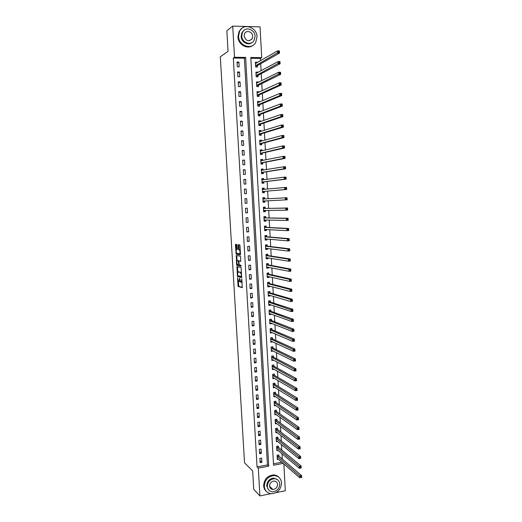<?xml version="1.0" encoding="UTF-8"?>
<svg xmlns="http://www.w3.org/2000/svg" width="522" height="522" viewBox="0 0 522 522"><rect width="100%" height="100%" fill="white"/><g stroke="black" fill="none" stroke-linecap="round" stroke-linejoin="round"><path stroke-width="0.78" d="M237.536 277.645L238.078 286.428L242.228 287.687L241.81 278.787L241.099 282.343L240.596 282.154L239.637 278.2L238.972 281.75L238.482 281.56L237.536 277.645M241.614 38.68L241.301 36.971M237.034 245.209L236.825 244.485L235.631 244.309L235.448 245.001L236.159 254.207L240.309 254.925L240.498 254.234L239.989 245.594L239.781 244.864L238.319 244.655L238.345 249.02L238.561 249.751L239.474 249.973C240.198 251.637 240.224 252.909 239.539 253.783L236.694 253.261C235.983 251.624 235.957 250.371 236.623 249.49L237.066 249.555L237.249 248.863L237.034 245.209M270.833 493.688L259.904 495.9L253.744 489.323L252.668 470.935L244.531 462.792L220.304 56.774L228.055 51.345L226.848 30.746L232.708 26.1L260.054 26.896L261.731 57.635L250.782 57.485L273.548 465.219L283.205 463.399M259.904 495.9L258.292 468.097L268.719 466.133L245.634 57.413L234.515 57.257L232.708 26.1M257.046 466.883L267.427 464.932L244.387 58.196L233.314 58.04L257.046 466.883L258.292 468.097M233.314 58.04L234.515 57.257M236.949 266.638L237.484 276.477L241.634 277.567L241.105 267.571L236.949 266.638M236.61 264.621L236.29 255.493L240.381 256.198L240.655 256.974L240.688 261.346L239.011 261.02L238.822 261.698L239.18 264.863L241.02 265.28L241.04 266.279L236.825 265.359L236.61 264.621L237.295 264.354M261.868 462.361L261.62 458.068L259.891 458.388L260.139 462.688L261.868 462.361L260.015 460.632M261.352 453.403L261.111 449.096L259.369 449.409L259.617 453.722L261.352 453.403L259.506 451.739M260.843 444.424L260.595 440.111L258.853 440.411L259.101 444.737L260.843 444.424L258.99 442.819M260.321 435.426L260.073 431.1L258.331 431.394L258.586 435.726L260.321 435.426L258.475 433.88M259.806 426.402L259.558 422.063L257.816 422.357L258.064 426.696L259.806 426.402L257.959 424.915M259.29 417.359L259.036 413.013L257.294 413.293L257.542 417.646L259.29 417.359L257.444 415.936M258.768 408.295L258.52 403.937L256.765 404.211L257.02 408.576L258.768 408.295L256.922 406.932M258.246 399.206L257.998 394.841L256.243 395.108L256.498 399.48L258.246 399.206L256.406 397.908M257.724 390.097L257.47 385.719L255.715 385.98L255.969 390.365L257.724 390.097L255.884 388.857M257.202 380.969L256.948 376.577L255.193 376.832L255.447 381.223L257.202 380.969L255.362 379.794M256.674 371.814L256.419 367.416L254.664 367.658L254.919 372.062L256.674 371.814L254.84 370.705M256.152 362.64L255.897 358.229L254.136 358.464L254.39 362.881L256.152 362.64L254.312 361.589M255.623 353.446L255.369 349.022L253.601 349.251L253.855 353.675L255.623 353.446L253.79 352.461M255.095 344.226L254.84 339.789L253.072 340.011L253.327 344.448L255.095 344.226L253.261 343.306M254.56 334.987L254.305 330.543L252.537 330.752L252.792 335.202L254.56 334.987L252.733 334.126M254.031 325.721L253.777 321.265L252.002 321.474L252.257 325.93L254.031 325.721L252.204 324.925M253.496 316.436L253.242 311.967L251.467 312.169L251.721 316.639L253.496 316.436L251.669 315.706M252.961 307.125L252.707 302.649L250.932 302.838L251.186 307.321L252.961 307.125L251.141 306.466M252.426 297.794L252.172 293.305L250.39 293.488L250.651 297.977L252.426 297.794L250.606 297.201M251.891 288.444L251.637 283.942L249.849 284.118L250.11 288.62L251.891 288.444L250.071 287.909M251.356 279.061L251.095 274.552L249.307 274.722L249.568 279.231L251.356 279.061L249.536 278.598M250.814 269.665L250.553 265.143L248.766 265.3L249.027 269.828L250.814 269.665L248.994 269.267M250.273 260.243L250.012 255.715L248.224 255.858L248.485 260.393L250.273 260.243L248.459 259.91M249.731 250.795L249.47 246.253L247.676 246.397L247.943 250.945L249.731 250.795L247.917 250.534M249.19 241.327L248.929 236.773L247.134 236.91L247.395 241.464L249.19 241.327L247.376 241.131M248.648 231.84L248.381 227.272L246.586 227.396L246.847 231.964L248.648 231.84L246.834 231.709M248.1 222.32L247.839 217.746L246.038 217.863L246.299 222.444L248.1 222.32L246.286 222.261M247.552 212.787L247.291 208.2L245.484 208.304L245.751 212.898L247.552 212.787L245.745 212.793M247.004 203.221L246.743 198.621L244.935 198.725L245.196 203.326L247.004 203.221L245.196 203.299M246.456 193.636L246.188 189.029L244.381 189.121L244.648 193.734L246.456 193.636M245.901 184.031L245.64 179.405L243.826 179.49L244.094 184.116L245.901 184.031M245.353 174.394L245.086 169.761L243.272 169.839L243.539 174.472L245.353 174.394M244.798 164.737L244.531 160.097L242.71 160.163L242.978 164.808L244.798 164.737M244.244 155.06L243.976 150.401L242.156 150.46L242.423 155.119L244.244 155.06M243.683 145.357L243.415 140.686L241.595 140.738L241.862 145.41L243.683 145.357M243.128 135.629L242.86 130.95L241.033 130.989L241.301 135.668L243.128 135.629M242.567 125.874L242.299 121.182L240.466 121.215L240.74 125.913L242.567 125.874M242.006 116.099L241.738 111.395L239.905 111.421L240.172 116.125L242.006 116.099M241.445 106.299L241.171 101.581L239.337 101.601L239.611 106.312L241.445 106.299M240.877 96.472L240.609 91.748L238.769 91.755L239.043 96.479L240.877 96.472M240.316 86.619L240.042 81.882L238.202 81.882L238.476 86.619L240.316 86.619M239.748 76.747L239.474 71.997L237.634 71.984L237.908 76.741L239.748 76.747M239.18 66.849L238.906 62.085L237.06 62.066L237.334 66.829L239.18 66.849M282.298 459.079L282.004 453.729M281.808 450.081L281.508 444.653M281.312 441.064L281.012 435.55M280.816 432.027L280.516 426.428M280.327 422.964L280.014 417.287M279.825 413.881L279.511 408.119M279.329 404.772L279.009 398.932M278.833 395.65L278.507 389.725M278.33 386.495L278.004 380.492M277.828 377.328L277.495 371.233M277.332 368.134L276.993 361.961M276.823 358.921L276.484 352.657M276.321 349.681L275.975 343.339M275.812 340.422L275.466 333.989M275.309 331.137L274.95 324.625M274.8 321.833L274.442 315.229M274.291 312.508L273.926 305.82M273.776 303.158L273.411 296.379M273.267 293.782L272.895 286.917M272.752 284.386L272.373 277.436M272.236 274.963L271.858 267.93M271.721 265.522L271.336 258.397M271.205 256.061L270.814 248.844M270.69 246.573L270.292 239.265M270.168 237.06L269.763 229.667M269.646 227.527L269.241 220.036M269.124 217.968L268.713 210.392M268.602 208.382L268.184 200.716M268.08 198.778L267.655 191.078M267.545 189.075L267.127 181.428M267.016 179.353L266.598 171.758M266.481 169.598L266.07 162.061M265.952 159.823L265.541 152.339M265.411 150.023L265.006 142.591M264.876 140.203L264.471 132.823M264.341 130.356L263.936 123.029M263.799 120.478L263.401 113.215M263.258 110.579L262.866 103.369M262.716 100.661L262.325 93.503M262.175 90.711L261.783 83.611M261.626 80.74L261.241 73.7M261.085 70.738L260.7 63.756M260.537 60.715L260.406 58.412L250.828 58.281M273.469 463.797L281.854 462.224M278.865 456.058L278.807 454.903L277.097 455.217L277.339 459.484L278.461 459.275M278.376 447.165L278.317 446.01L276.608 446.317L276.843 450.59L278.011 450.382M277.887 438.252L277.821 437.09L276.112 437.39L276.353 441.677L277.56 441.462M277.397 429.319L277.332 428.157L275.623 428.445L275.857 432.745L277.117 432.523M276.901 420.36L276.836 419.199L275.127 419.479L275.362 423.786L276.68 423.564M276.406 411.388L276.347 410.214L274.624 410.494L274.866 414.807L276.242 414.585M275.916 402.384L275.851 401.216L274.128 401.483L274.37 405.809L275.805 405.581M275.414 393.366L275.355 392.192L273.632 392.453L273.867 396.792L275.375 396.557M274.918 384.322L274.853 383.148L273.13 383.402L273.371 387.748L274.957 387.513M274.422 375.266L274.357 374.085L272.628 374.326L272.869 378.685L274.539 378.443M272.83 368.649L274.096 369.335L272.367 369.602L272.125 365.237L273.854 364.995L273.919 366.176M273.417 357.074L273.352 355.887L271.623 356.115L271.864 360.5L273.587 360.167M272.915 347.946L272.849 346.752L271.114 346.98L271.355 351.371L273.084 350.98M272.412 338.791L272.347 337.603L270.611 337.819L270.853 342.217L272.575 341.766M271.91 329.623L271.838 328.429L270.102 328.638L270.344 333.049L272.066 332.534M271.401 320.43L271.336 319.229L269.593 319.431L269.835 323.855L271.577 323.647L271.557 323.275M270.892 311.21L270.827 310.009L269.084 310.205L269.326 314.635L271.068 314.44L271.048 313.996M270.383 301.977L270.318 300.77L268.569 300.959L268.817 305.396L270.566 305.207L270.533 304.698M269.874 292.712L269.809 291.504L268.06 291.687L268.301 296.137L270.05 295.954L270.024 295.374M269.365 283.433L269.3 282.219L267.545 282.395L267.793 286.859L269.541 286.682L269.509 286.023M268.85 274.128L268.784 272.915L267.029 273.078L267.277 277.554L269.032 277.384L268.993 276.66M268.341 264.798L268.269 263.584L266.514 263.74L266.762 268.223L268.517 268.067L268.471 267.264M267.825 255.447L267.753 254.234L265.998 254.377L266.246 258.873L268.001 258.723L267.956 257.848M267.31 246.077L267.238 244.857L265.476 244.994L265.724 249.503L267.486 249.359L267.434 248.413M266.788 236.681L266.722 235.455L264.954 235.585L265.209 240.107L266.97 239.97L266.912 238.952M266.272 227.266L266.2 226.033L264.432 226.156L264.687 230.685L266.455 230.561L266.39 229.471M265.75 217.824L265.685 216.591L263.91 216.708L264.165 221.243L265.933 221.126L265.868 219.964M265.228 208.356L265.163 207.123L263.388 207.227L263.643 211.782L265.411 211.671L265.346 210.438L264.661 211.299L263.617 211.364M264.706 198.869L264.641 197.636L262.866 197.734L263.114 202.295L264.889 202.19L264.824 200.957M264.184 189.362L264.112 188.122L262.338 188.214L262.592 192.781L264.367 192.69L264.302 191.45M263.656 179.777L263.59 178.583L261.809 178.668L262.064 183.248L263.845 183.163L263.773 181.924M263.127 170.146L263.062 169.024L261.281 169.095L261.535 173.695L263.316 173.617L263.251 172.371M262.592 160.495L262.533 159.438L260.752 159.504L261.007 164.11L262.788 164.045L262.723 162.799M262.064 150.819L262.005 149.834L260.217 149.892L260.471 154.512L262.259 154.447L262.194 153.2M261.529 141.116L261.476 140.203L259.688 140.255L259.943 144.881L261.731 144.829L261.666 143.576M260.993 131.394L260.948 130.552L259.153 130.591L259.408 135.231L261.202 135.185L261.13 133.932M260.458 121.646L260.413 120.869L258.618 120.902L258.873 125.554L260.667 125.521L260.602 124.262M259.917 111.871L259.878 111.173L258.077 111.193L258.338 115.858L260.132 115.832L260.067 114.566M259.375 102.077L259.343 101.444L257.542 101.457L257.796 106.136L259.597 106.116L259.532 104.85M258.834 92.25L258.808 91.696L257 91.702L257.261 96.387L259.062 96.374L258.997 95.108M258.292 82.404L258.266 81.921L256.459 81.915L256.72 86.613L258.527 86.613L258.455 85.34M257.751 72.538L257.731 72.121L255.917 72.108L256.178 76.819L257.985 76.832L257.92 75.553M257.209 62.64L257.189 62.301L255.375 62.281L255.636 66.999L257.45 67.018L257.379 65.739M283.857 463.96L285.312 490.752L276.014 492.637M260.406 58.412L261.731 57.635M274.083 478.387L274.963 478.72M267.427 464.932L268.719 466.133M244.387 58.196L245.634 57.413M273.593 360.258L272.301 359.58M273.091 351.143L271.766 350.484M272.588 341.995L271.225 341.368M272.086 332.834L270.677 332.227M271.577 323.647L270.122 323.066M271.068 314.44L269.561 313.885M270.566 305.207L268.98 304.685M270.05 295.954L268.393 295.459M269.541 286.682L267.786 286.213M269.032 277.384L267.244 276.967L268.562 276.562M268.517 268.067L266.735 267.708M268.001 258.723L266.22 258.429M267.486 249.359L265.705 249.124M266.97 239.97L265.189 239.8M266.455 230.561L264.674 230.45M265.933 221.126L264.152 221.08M265.411 211.671L263.636 211.684M264.889 202.19L263.114 202.268M264.641 197.636L262.866 197.74M264.112 188.122L262.344 188.292M263.59 178.583L261.816 178.818M263.062 169.024L261.294 169.324M262.533 159.438L260.765 159.804M262.005 149.834L260.237 150.258M261.476 140.203L259.708 140.692M260.948 130.552L259.18 131.107M260.413 120.869L258.651 121.489M259.878 111.173L258.122 111.852L259.447 112.054M259.343 101.444L257.685 102.149M258.808 91.696L257.235 92.427M258.266 81.921L256.765 82.678M257.731 72.121L256.289 72.904M257.189 62.301L255.8 63.103M246.743 198.621L244.935 198.732M246.188 189.029L244.387 189.205M245.64 179.405L243.833 179.653M245.086 169.761L243.285 170.081M244.531 160.097L242.73 160.482M243.976 150.401L242.175 150.865M243.415 140.686L241.621 141.221M242.86 130.95L241.066 131.551M242.299 121.182L240.505 121.861M241.738 111.395L239.944 112.145M241.171 101.581L239.383 102.403M240.609 91.748L238.822 92.635M240.042 81.882L238.26 82.848M239.474 71.997L237.693 73.034M238.906 62.085L237.125 63.201M239.141 281.736L240.127 281.214M241.268 282.324L242.13 282.102M238.3 281.319L238.769 286.356L242.397 287.452M237.96 275.629L238.228 276.438L241.797 277.365M237.497 266.762L237.751 272.047M237.536 275.029L237.725 275.57L241.321 276.49L241.392 274.97L240.518 272.464L238.058 271.877L237.536 275.029M241.582 272.752L240.518 272.464M238.613 271.825L241.223 272.399M237.086 260.772L236.805 256.113L236.114 256.171M236.851 255.591L236.805 256.113M240.831 261.176L239.67 260.961M241.164 266.089L236.877 265.385M237.295 260.687C236.623 261.548 236.655 262.801 237.373 264.452L238.463 264.726L238.645 264.054L238.293 260.902L237.295 260.687L237.888 260.635M239.096 261.013L238.234 260.87M237.993 260.628L238.939 260.811M237.308 264.563L237.575 265.326M239.631 253.777L240.459 253.633M240.25 249.992L239.311 249.888M238.893 244.727L239.05 248.968L239.265 249.692L240.016 249.829M236.636 253.196L236.916 254.181L240.453 254.769M236.205 244.387L236.42 249.575M277.273 458.349L299.876 477.878L299.778 475.96L277.162 456.378M300.757 476.775L300.796 477.545L301.527 477.402L301.488 476.632L300.757 476.775L299.778 475.96L301.599 475.601L279.009 456.261L278.285 455.001M301.488 476.632L301.599 475.601L301.696 477.513L300.796 477.545M276.777 449.435L299.374 468.286L299.276 466.368L301.096 466.022L278.52 447.367L277.782 446.101M300.985 467.033L301.096 466.022L301.201 467.94L299.374 468.286L301.024 467.803L300.985 467.033L300.254 467.177L300.3 467.947M300.254 467.177L276.673 447.478M276.288 440.516L298.871 458.681L298.773 456.757L300.6 456.411L278.024 438.447L277.286 437.188M300.483 457.416L300.6 456.411L300.698 458.336L298.871 458.681L300.522 458.185L300.483 457.416L299.752 457.553L299.791 458.323M299.752 457.553L276.177 438.552M275.792 431.577L298.369 449.044L298.264 447.113L300.091 446.78L277.534 429.508L276.784 428.249M299.98 447.772L300.091 446.78L300.196 448.711L298.369 449.044L300.019 448.542L299.98 447.772L299.25 447.902L299.289 448.679M299.25 447.902L275.681 429.613M275.296 422.618L297.86 439.38L297.755 437.449L299.589 437.123L277.038 420.549L276.275 419.29M299.478 438.102L299.693 439.061L297.86 439.38L299.517 438.878L299.478 438.102L298.741 438.232L298.786 439.009M298.741 438.232L275.185 420.647M264.295 486.373C264.824 490.719 267.14 493.166 271.257 493.727C277.573 493.179 280.999 489.59 281.534 482.954C280.96 478.367 278.461 475.907 274.03 475.562C267.988 476.397 264.739 479.999 264.295 486.373M278.741 477.199C277.299 475.725 275.512 474.968 273.371 474.942C267.336 475.77 264.099 479.366 263.656 485.721C263.812 487.966 264.654 489.799 266.174 491.215M268.641 489.943L266.722 485.891C267.055 481.277 269.411 478.681 273.789 478.106L277.697 479.835M267.323 486.491C267.708 489.649 269.398 491.417 272.399 491.802C276.928 491.372 279.381 488.781 279.759 484.018C279.348 480.736 277.56 478.961 274.402 478.687C270.011 479.268 267.655 481.865 267.323 486.491M277.56 484.455C277.299 482.354 276.158 481.212 274.141 481.023C271.296 481.375 269.763 483.052 269.541 486.047C269.796 488.096 270.898 489.238 272.849 489.473C275.753 489.179 277.319 487.509 277.56 484.455M271.101 488.905L272.275 488.905M238.541 36.351C238.684 45.864 251.656 50.334 255.741 42.406L257.039 36.801C256.968 27.203 243.624 22.668 239.663 31.026L238.541 36.351M241.777 28.416L239.05 31.49L237.928 36.801C238.091 44.487 247.291 49.805 252.726 45.46M251.937 42.589C248.028 45.864 241.262 42.021 241.151 36.409L241.98 32.553L244.042 30.296M241.725 35.998C241.823 42.876 251.212 46.106 254.149 40.344L255.069 36.325C255.01 29.408 245.425 26.139 242.554 32.129L241.725 35.998M252.707 36.266C252.668 31.816 246.508 29.708 244.655 33.545L244.107 36.057C245.869 41.075 248.544 42.001 252.126 38.843L252.707 36.266M274.8 413.639L297.351 429.697L297.253 427.759L299.086 427.446L276.549 411.571L275.773 410.305M298.969 428.405L299.184 429.384L297.351 429.697L299.008 429.182L298.969 428.405L298.238 428.536L298.277 429.312M298.238 428.536L274.689 411.662M274.304 404.641L296.842 419.988L296.744 418.044L298.577 417.737L276.04 402.56L275.264 401.307M298.46 418.69L298.682 419.681L296.842 419.988L298.506 419.466L298.46 418.69L297.729 418.807L297.768 419.59M297.729 418.807L274.194 402.658M273.815 395.833L274.187 395.78M273.802 395.617L296.333 410.253L296.228 408.302L298.069 408.008L275.538 393.529L274.755 392.283M297.951 408.941L298.173 409.953L296.333 410.253L297.997 409.724L297.951 408.941L297.22 409.059L297.259 409.842M297.22 409.059L273.698 393.634M273.319 386.822L273.737 386.756M273.306 386.574L295.824 400.498L295.72 398.54L297.56 398.253L275.055 384.499L274.246 383.239M297.442 399.173L297.664 400.204L295.824 400.498L297.488 399.956L297.442 399.173L296.705 399.291L296.744 400.074M296.705 399.291L273.195 384.583M272.817 377.784L273.3 377.713M272.804 377.504L295.308 390.71L295.204 388.753L297.051 388.472L274.559 375.429L273.73 374.17M296.933 389.379L297.155 390.43L295.308 390.71L296.972 390.162L296.933 389.379L296.196 389.49L296.235 390.273M296.196 389.49L272.693 375.514M272.314 368.721L272.862 368.649M272.334 368.401L294.793 380.903L294.689 378.933L296.542 378.665L274.03 366.327L273.215 365.08M296.418 379.559L296.64 380.629L294.793 380.903L296.463 380.342L296.418 379.559L295.68 379.664L295.72 380.453M295.68 379.664L272.19 366.418M271.818 359.645L272.438 359.56M271.799 359.312L294.277 371.064L294.173 369.093L296.026 368.832L273.554 357.231L272.699 355.971M295.909 369.713L296.131 370.803L294.277 371.064L295.948 370.503L295.909 369.713L295.165 369.817L295.204 370.607M295.165 369.817L271.688 357.302M271.31 350.543L272.014 350.451M271.29 350.177L293.762 361.204L293.658 359.227L295.511 358.973L273.052 348.096L272.184 346.843M295.393 359.841L295.615 360.95L293.762 361.204L295.432 360.63L295.393 359.841L294.649 359.945L294.689 360.735M294.649 359.945L271.179 348.167M270.807 341.421L271.603 341.316M270.787 341.029L293.24 351.319L293.142 349.335L294.995 349.094L272.549 338.941L271.662 337.688M294.871 349.942L295.1 351.071L293.24 351.319L294.917 350.738L294.871 349.942L294.127 350.04L294.173 350.836M294.127 350.04L270.677 339.013M294.917 350.738L295.1 351.071M270.305 332.273L271.205 332.162M270.279 331.855L292.725 341.408L292.62 339.424L294.48 339.183L272.047 329.767L271.14 328.514M294.356 340.024L294.584 341.166L292.725 341.408L294.395 340.814L294.356 340.024L293.612 340.116L293.651 340.912M293.612 340.116L270.168 329.832M294.395 340.814L294.584 341.166M269.796 323.105L270.82 322.981M269.593 319.431L270.618 319.314L271.433 320.482L269.659 320.632M269.77 322.655L292.203 331.47L292.098 329.48L293.964 329.252L271.433 320.482M293.84 330.074L294.062 331.242L292.203 331.47L293.879 330.87L293.84 330.074L293.09 330.165L293.136 330.961M293.09 330.165L269.691 320.684M293.879 330.87L294.062 331.242M269.287 313.918L270.37 313.755M269.084 310.238L270.044 310.101M269.261 313.435L291.681 321.506L291.576 319.51L293.442 319.288L271.029 311.353L270.109 310.12M293.318 320.097L293.547 321.284L291.681 321.506L293.357 320.899L293.318 320.097L292.568 320.188L292.614 320.984M292.568 320.188L269.15 311.406M293.357 320.899L293.547 321.284M268.778 304.704L269.92 304.496M268.576 301.018L269.463 300.861M268.752 304.195L291.159 311.517L291.054 309.513L292.92 309.305L270.52 302.107L269.6 300.907M292.796 310.101L293.025 311.308L291.159 311.517L292.835 310.897L292.796 310.101L292.046 310.185L292.085 310.981M292.046 310.185L268.634 302.16M292.835 310.897L293.025 311.308M268.269 295.472L269.469 295.211M268.06 291.772L268.863 291.602M268.236 294.93L290.63 301.501L290.526 299.498L292.398 299.295L270.011 292.842L269.091 291.667M292.268 300.072L292.503 301.298L290.63 301.501L292.313 300.874L292.268 300.072L291.524 300.157L291.563 300.959M291.524 300.157L290.526 299.498L268.125 292.894M292.313 300.874L292.503 301.298M267.753 286.219L269.019 285.899M267.551 282.506L268.243 282.324M267.727 285.645L290.108 291.459L289.997 289.449L291.876 289.253L269.502 283.557L268.582 282.409M291.746 290.023L291.981 291.263L290.108 291.459L291.791 290.826L291.746 290.023L290.995 290.095L291.035 290.904M290.995 290.095L289.997 289.449L267.61 283.603M291.791 290.826L291.981 291.263M267.036 273.221L267.597 273.026M267.212 276.34L289.579 281.391L289.469 279.374L291.348 279.192L268.987 274.246L268.067 273.123M291.217 279.942L291.452 281.208L289.579 281.391L291.263 280.751L291.217 279.942L290.467 280.014L290.513 280.823M290.467 280.014L289.469 279.374L267.094 274.291M291.263 280.751L291.452 281.208M266.729 267.636L268.106 267.192M266.52 263.91L267.551 263.819L266.912 263.701M266.696 267.01L289.051 271.296L288.94 269.274L290.826 269.104L268.478 264.915L267.551 263.819M290.695 269.835L290.93 271.12L289.051 271.296L290.734 270.644L290.695 269.835L289.938 269.907L289.984 270.716M289.938 269.907L288.94 269.274L266.579 264.954M290.734 270.644L290.93 271.12M266.213 258.318L267.655 257.803M266.005 254.579L267.042 254.495L266.161 254.364M266.174 257.653L288.516 261.176L288.412 259.147L290.297 258.984L267.962 255.565L267.042 254.495M290.167 259.708L290.402 261.013L288.516 261.176L290.206 260.517L290.167 259.708L289.41 259.773L289.449 260.582M289.41 259.773L288.412 259.147L266.063 255.597M290.206 260.517L290.402 261.013M265.698 248.974L267.192 248.381M265.489 245.229L266.527 245.144L265.476 245.027M265.659 248.283L287.987 251.03L287.876 248.994L289.769 248.844L267.44 246.182L266.527 245.144M289.632 249.549L289.873 250.873L287.987 251.03L289.677 250.358L289.632 249.549L288.875 249.607L288.92 250.423M288.875 249.607L287.876 248.994L265.541 246.214M289.677 250.358L289.873 250.873M265.176 239.605L266.213 239.526L266.735 238.939M264.974 235.853L266.005 235.774L264.961 235.69M265.137 238.88L287.452 240.857L287.348 238.815L289.234 238.671L266.925 236.786L266.005 235.774M289.103 239.363L289.345 240.707L287.452 240.857L289.142 240.179L289.103 239.363L288.346 239.422L288.385 240.237M288.346 239.422L287.348 238.815L265.026 236.812M289.142 240.179L289.345 240.707M264.661 230.215L265.698 230.137L266.272 229.465M264.452 226.45L265.489 226.378L264.445 226.333M264.615 229.458L286.917 230.652L286.813 228.61L288.705 228.473L266.409 227.364L265.489 226.378M288.568 229.151L288.81 230.515L286.917 230.652L288.614 229.967L288.568 229.151L287.811 229.204L287.85 230.026M287.811 229.204L286.813 228.61L264.504 227.39M288.614 229.967L288.81 230.515M264.139 220.799L265.176 220.728L265.815 219.964M263.93 217.028L264.967 216.963L263.923 216.95M264.093 220.016L286.382 220.428L286.271 218.379L288.17 218.255L265.887 217.915L264.967 216.963M287.276 218.959L287.315 219.782L288.079 219.729L288.033 218.914L286.271 218.379L263.982 217.935M288.033 218.914L288.274 220.297L286.382 220.428L287.315 219.782M288.079 219.729L288.274 220.297M263.408 207.586L264.452 207.521L263.408 207.547M263.571 210.549L285.841 210.17L285.736 208.121L287.635 208.004L265.365 208.448L264.452 207.521M286.735 208.696L286.78 209.518L287.544 209.466L287.498 208.643L285.736 208.121L263.46 208.467M287.498 208.643L287.739 210.053L285.841 210.17L286.78 209.518M287.544 209.466L287.739 210.053M263.095 201.903L264.139 201.844L264.895 200.872M262.886 198.112L263.93 198.06L264.745 198.908L262.931 198.967M263.049 201.055L285.306 199.893L285.195 197.831L287.1 197.727L262.964 199.006M286.963 198.353L287.204 199.782L285.306 199.893L287.002 199.176L286.963 198.353L286.2 198.399L286.245 199.221M286.2 198.399L285.195 197.831L262.977 199.019M287.002 199.176L287.204 199.782M262.573 192.455L263.61 192.37L264.426 191.346L286.669 189.486L284.764 189.584L284.653 187.515L262.403 189.453M262.573 192.422L263.61 192.37M262.357 188.625L263.401 188.572L264.204 189.382M285.658 188.07L284.653 187.515L286.558 187.418L286.669 189.486L286.421 188.031L285.658 188.07L285.704 188.899L286.467 188.86M262.52 191.541L284.764 189.584L285.704 188.899M286.558 187.418L286.421 188.031M262.051 182.987L263.088 182.87L263.897 181.813L286.128 179.157L284.222 179.248L284.112 177.173L261.881 179.907M262.044 182.915L263.088 182.87M261.835 179.111L262.879 179.059L263.617 179.783M285.116 177.721L284.112 177.173L286.023 177.088L286.128 179.157L285.88 177.682L285.116 177.721L285.162 178.55L285.925 178.517M261.992 182.008L284.222 179.248L285.162 178.55M286.023 177.088L285.88 177.682M261.522 173.5L262.566 173.343L263.375 172.26L285.586 168.802L283.681 168.88L283.57 166.805L261.352 170.342M261.515 173.389L262.566 173.343M261.307 169.572L262.351 169.526L263.023 170.165M284.575 167.34L283.57 166.805L285.482 166.727L285.586 168.802L285.338 167.308L284.575 167.34L284.62 168.175L285.384 168.143M261.463 172.449L283.681 168.88L284.62 168.175M285.482 166.727L285.338 167.308M261 163.993L262.037 163.797L262.847 162.675L285.045 158.42L283.133 158.492L283.022 156.411L260.817 160.756M260.987 163.836L262.037 163.797M260.778 160.013L261.829 159.973L262.429 160.528M284.033 156.933L283.022 156.411L284.94 156.346L285.045 158.42L284.797 156.907L284.033 156.933L284.072 157.768L284.842 157.742M260.935 162.864L283.133 158.492L284.072 157.768M284.94 156.346L284.797 156.907M260.471 154.46L261.509 154.225L262.318 153.07L284.503 148.013L282.585 148.072L282.48 145.984L260.289 151.145M260.458 154.264L261.509 154.225M260.25 150.427L261.835 150.871M283.485 146.499L282.48 145.984L284.399 145.925L284.503 148.013L284.255 146.48L283.485 146.499L283.531 147.334L284.294 147.315M260.406 153.259L282.585 148.072L283.531 147.334M284.399 145.925L284.255 146.48M260.047 144.881L260.98 144.633L261.79 143.446L283.961 137.58L282.043 137.625L281.932 135.531L259.754 141.508M259.93 144.666L260.98 144.633M259.715 140.816L261.241 141.194M282.937 136.04L281.932 135.531L283.851 135.485L283.961 137.58L283.707 136.02L282.937 136.04L282.983 136.875L283.753 136.855M259.871 143.628L282.043 137.625L282.983 136.875M283.851 135.485L283.707 136.02M259.767 135.224L261.254 133.795L283.413 127.114L281.488 127.153L281.384 125.052L259.219 131.851M259.395 135.041L260.452 135.015M259.186 131.185L260.648 131.505M282.389 125.548L281.384 125.052L283.302 125.019L283.413 127.114L283.159 125.534L282.389 125.548L282.435 126.389L283.205 126.376M259.336 133.971L281.488 127.153L282.435 126.389M283.302 125.019L283.159 125.534M259.421 125.548L260.726 124.119L282.865 116.621L280.94 116.647L280.829 114.546L258.684 122.168M258.866 125.397L259.917 125.378M258.651 121.535L260.047 121.789M281.841 115.029L280.829 114.546L282.754 114.52L282.865 116.621L282.611 115.023L281.841 115.029L281.887 115.871L282.656 115.864M258.801 124.295L280.94 116.647L281.887 115.871M282.754 114.52L282.611 115.023M259.029 115.845L260.191 114.422L282.317 106.103L280.386 106.123L280.275 104.008L258.149 112.458M258.331 115.727L259.388 115.714M281.286 104.485L280.275 104.008L282.206 103.995L282.317 106.103L282.063 104.478L281.286 104.485L281.332 105.333L282.102 105.32M258.266 114.592L280.386 106.123L281.332 105.333M282.206 103.995L282.063 104.478M258.605 106.123L259.656 104.7L281.769 95.552L279.838 95.559L279.727 93.445L257.614 102.723M257.796 106.038L258.853 106.025M257.581 102.149L258.847 102.299M280.732 93.908L279.727 93.445L281.658 93.438L281.769 95.552L281.508 93.908L280.732 93.908L280.777 94.756L281.554 94.756M257.731 104.863L279.838 95.559L280.777 94.756M281.658 93.438L281.508 93.908M258.162 96.381L259.121 94.952L281.214 84.975L279.283 84.975L279.166 82.854L257.072 92.968M257.255 96.316L258.318 96.316M257.039 92.427L258.246 92.525M280.177 83.311L279.166 82.854L281.104 82.854L281.214 84.975L280.953 83.311L280.177 83.311L280.223 84.159L280.999 84.159M257.189 95.115L279.283 84.975L280.223 84.159M281.104 82.854L280.953 83.311M257.698 86.613L258.579 85.184L280.66 74.372L278.722 74.359L278.611 72.232L256.53 83.194M256.72 86.58L257.777 86.58M256.504 82.672L257.646 82.73M279.622 72.675L278.611 72.232L280.549 72.245L280.66 74.372L280.399 72.682L279.622 72.675L279.668 73.53L280.445 73.53M256.648 85.34L279.668 73.53M280.549 72.245L280.399 72.682M257.222 76.825L258.044 75.39L280.105 63.736L278.167 63.717L278.056 61.583L255.989 73.387M256.178 76.812L257.242 76.819M255.963 72.897L257.046 72.917M279.068 62.02L278.056 61.583L279.994 61.609L280.105 63.736L279.844 62.027L279.068 62.02L279.113 62.868L279.89 62.881M256.106 75.546L279.113 62.868M279.994 61.609L279.844 62.027M255.421 63.103L256.393 63.11M278.507 51.326L278.552 52.187L279.329 52.2L279.29 51.345L277.495 50.908L279.44 50.941L279.551 53.074L277.606 53.042L277.495 50.908L255.447 63.56M256.713 67.012L257.503 65.57L279.551 53.074L279.329 52.2M255.565 65.72L278.552 52.187M279.44 50.941L279.29 51.345M238.815 286.389L238.123 286.454M238.547 285.606L237.856 285.678M238.228 276.438L237.536 276.503M237.96 275.668L237.269 275.733M237.464 267.244L236.773 267.303M241.797 276.445L241.353 276.484M238.756 271.812L238.058 271.877M239.709 260.961L239.011 261.02M239.076 264.674L238.502 264.726M237.184 249.444L236.623 249.49M239.324 249.725L238.619 249.784M239.05 248.968L238.345 249.02M238.835 245.294L238.13 245.353M236.916 254.181L236.218 254.234M236.649 253.424L235.951 253.483M236.146 244.948L235.448 245.001M279.009 456.261L277.299 456.58M278.905 456.124L277.202 456.443M278.52 447.367L276.81 447.674M278.415 447.23L276.706 447.537M278.024 438.447L276.314 438.748M277.926 438.317L276.216 438.617M277.534 429.508L275.825 429.802M277.43 429.384L275.72 429.671M277.038 420.549L275.329 420.836L277.038 420.549M276.941 420.425L275.224 420.712M276.549 411.571L274.826 411.845L276.543 411.564M276.445 411.447L274.729 411.727M274.324 402.827L276.04 402.56L274.331 402.834M275.949 402.449L274.226 402.716M275.557 393.542L273.835 393.803M275.453 393.425L273.73 393.692M275.055 384.499L273.332 384.753M274.957 384.381L273.228 384.642M274.559 375.429L272.83 375.677M274.455 375.318L272.725 375.566M274.057 366.34L272.327 366.581M273.952 366.235L272.223 366.477M273.554 357.231L271.825 357.466M273.456 357.126L271.721 357.361M273.052 348.096L271.316 348.324M272.954 347.998L271.218 348.226M272.549 338.941L270.814 339.163M272.445 338.85L270.709 339.065M272.047 329.767L270.305 329.982M271.942 329.676L270.2 329.884M271.538 320.573L269.796 320.776M271.029 311.353L269.287 311.549M270.931 311.262L269.182 311.458M270.52 302.107L268.771 302.297M270.422 302.023L268.673 302.212M270.011 292.842L268.262 293.025M269.913 292.764L268.158 292.94M269.502 283.557L267.747 283.727M269.398 283.479L267.649 283.648M268.987 274.246L267.231 274.409M268.889 274.174L267.133 274.337M268.478 264.915L266.716 265.072M268.373 264.843L266.618 265M267.962 255.565L266.2 255.708M267.858 255.493L266.096 255.643M267.44 246.182L265.678 246.325M267.342 246.116L265.581 246.26M266.925 236.786L265.163 236.916M266.827 236.72L265.059 236.851M265.072 229.393L264.647 229.426M266.409 227.364L264.641 227.488M266.305 227.305L264.537 227.429M264.739 219.938L264.125 219.977M265.887 217.915L264.119 218.033M264.726 210.438L263.603 210.51M265.365 208.448L263.59 208.559M264.856 200.918L263.081 201.016M264.843 198.954L263.068 199.058M264.328 191.411L262.553 191.502M264.426 191.346L262.644 191.437M263.806 181.878L262.024 181.963M263.897 181.813L262.122 181.897M263.277 172.325L261.496 172.404M263.375 172.26L261.594 172.332M262.755 162.753L260.967 162.818M262.847 162.675L261.059 162.747M261.196 160.776L260.856 160.789L261.196 160.776M262.227 153.148L260.432 153.214M262.318 153.07L260.53 153.135M261.692 143.53L259.904 143.576M261.79 143.446L259.995 143.498M261.163 133.88L259.369 133.926M261.254 133.795L259.46 133.841M260.628 124.21L258.834 124.243M260.726 124.119L258.925 124.158M260.1 114.514L258.299 114.54M260.191 114.422L258.39 114.448M259.565 104.798L257.757 104.811M259.656 104.7L257.855 104.72M259.023 95.056L257.222 95.063M259.121 94.952L257.313 94.958M258.488 85.288L256.68 85.288M258.579 85.184L256.772 85.184M257.946 75.494L256.139 75.488M258.044 75.39L256.23 75.377M257.405 65.681L255.597 65.661M257.503 65.57L255.689 65.55M238.769 286.356L238.078 286.428M238.182 276.412L237.484 276.477M241.392 272.504L240.688 272.569M238.991 260.843L238.293 260.902M237.523 265.293L236.825 265.359M240.179 249.914L239.474 249.973M239.265 249.692L238.561 249.751M236.857 254.149L236.159 254.207M269.554 486.197L272.849 489.473M273.789 478.106L274.402 478.687M274.03 475.562L273.371 474.942M249.268 40.788L252.126 38.843M241.98 32.553L242.554 32.129M239.663 31.026L239.05 31.49M275.538 393.529L273.815 393.797M275.042 384.486L273.313 384.74M274.539 375.416L272.81 375.664M274.03 366.327L272.301 366.568M273.528 357.211L271.792 357.446M273.019 348.076L271.283 348.304M272.51 338.922L270.774 339.137M272.008 329.741L270.265 329.956M271.492 320.547L269.75 320.749M270.983 311.321L269.241 311.517M270.474 302.081L268.726 302.264M269.959 292.816L268.21 292.992M269.443 283.524L267.688 283.694M268.928 274.213L267.173 274.376M268.412 264.882L266.651 265.039M267.89 255.526L266.129 255.676M267.375 246.149L265.607 246.293M266.853 236.747L265.085 236.884M266.331 227.324L264.563 227.448"/></g></svg>
